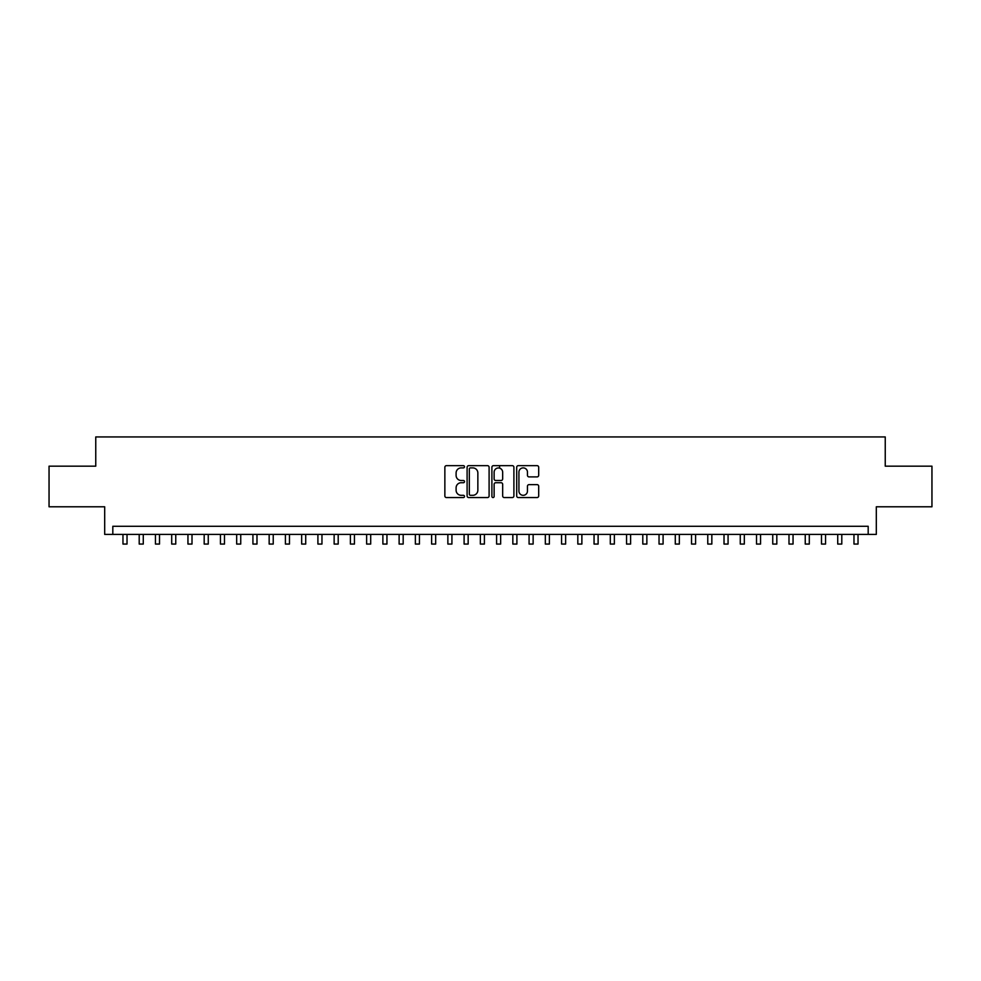 <?xml version="1.0" encoding="UTF-8"?>
<svg xmlns="http://www.w3.org/2000/svg" width="981" height="981" viewBox="0 0 981 981"><rect width="100%" height="100%" fill="white"/><g stroke="black" fill="none" stroke-linecap="round" stroke-linejoin="round"><path stroke-width="1.47" d="M464.504 466.772A1.116 1.116 0 0 0 463.388 465.656L446.453 465.656A1.594 1.594 0 0 0 444.859 467.25L444.859 495.957A1.594 1.594 0 0 0 446.453 497.551L463.388 497.551A1.116 1.116 0 0 0 464.504 496.435A1.116 1.116 0 0 0 463.388 495.319L461.205 495.319A5.101 5.101 0 0 1 456.104 490.218L456.104 487.827A5.101 5.101 0 0 1 461.205 482.726L463.388 482.726A1.116 1.116 0 0 0 464.504 481.61A1.116 1.116 0 0 0 463.388 480.494L461.205 480.494A5.101 5.101 0 0 1 456.104 475.393L456.104 473.001A5.101 5.101 0 0 1 461.205 467.888L463.388 467.888A1.116 1.116 0 0 0 464.504 466.772M537.098 476.901A1.594 1.594 0 0 0 538.692 475.307L538.692 467.25A1.594 1.594 0 0 0 537.098 465.656L518.287 465.656A1.594 1.594 0 0 0 516.693 467.25L516.693 495.957A1.594 1.594 0 0 0 518.287 497.551L537.098 497.551A1.594 1.594 0 0 0 538.692 495.957L538.692 486.233A1.594 1.594 0 0 0 537.098 484.639L529.053 484.639A1.594 1.594 0 0 0 527.459 486.233L527.459 491.052A4.267 4.267 0 0 1 523.192 495.319A4.267 4.267 0 0 1 518.924 491.052L518.924 472.155A4.267 4.267 0 0 1 523.192 467.888A4.267 4.267 0 0 1 527.459 472.155L527.459 475.307A1.594 1.594 0 0 0 529.053 476.901L537.098 476.901M868.185 534.4L876.315 534.4L876.315 506.785L931.95 506.785L931.95 466.171L885.242 466.171L885.242 436.937L95.758 436.937L95.758 466.171L49.05 466.171L49.05 506.785L104.685 506.785L104.685 534.4L868.185 534.4L868.185 526.282L112.815 526.282L112.815 534.4M489.102 467.25A1.594 1.594 0 0 0 487.508 465.656L468.697 465.656A1.594 1.594 0 0 0 467.103 467.25L467.103 495.957A1.594 1.594 0 0 0 468.697 497.551L487.508 497.551A1.594 1.594 0 0 0 489.102 495.957L489.102 467.25M493.492 465.656L512.303 465.656A1.594 1.594 0 0 1 513.897 467.25L513.897 495.957A1.594 1.594 0 0 1 512.303 497.551L504.259 497.551A1.594 1.594 0 0 1 502.664 495.957L502.664 484.32A1.594 1.594 0 0 0 501.058 482.726L495.724 482.726A1.594 1.594 0 0 0 494.13 484.32L494.13 496.435A1.116 1.116 0 0 1 493.014 497.551A1.116 1.116 0 0 1 491.898 496.435L491.898 467.25A1.594 1.594 0 0 1 493.492 465.656M470.451 467.888A1.116 1.116 0 0 0 469.335 469.004L469.335 494.203A1.116 1.116 0 0 0 470.451 495.319L472.756 495.319A5.101 5.101 0 0 0 477.857 490.218L477.857 473.001A5.101 5.101 0 0 0 472.756 467.888L470.451 467.888M502.664 472.241A4.267 4.267 0 0 0 498.397 467.974A4.267 4.267 0 0 0 494.13 472.241L494.13 478.9A1.594 1.594 0 0 0 495.724 480.494L501.058 480.494A1.594 1.594 0 0 0 502.664 478.9L502.664 472.241M122.968 534.4L122.968 544.063L127.027 544.063L127.027 534.4M139.204 534.4L139.204 544.063L143.275 544.063L143.275 534.4M155.452 534.4L155.452 544.063L159.511 544.063L159.511 534.4M171.7 534.4L171.7 544.063L175.758 544.063L175.758 534.4M187.947 534.4L187.947 544.063L192.006 544.063L192.006 534.4M204.183 534.4L204.183 544.063L208.254 544.063L208.254 534.4M220.431 534.4L220.431 544.063L224.49 544.063L224.49 534.4M236.679 534.4L236.679 544.063L240.737 544.063L240.737 534.4M252.926 534.4L252.926 544.063L256.985 544.063L256.985 534.4M269.162 534.4L269.162 544.063L273.233 544.063L273.233 534.4M285.41 534.4L285.41 544.063L289.469 544.063L289.469 534.4M301.658 534.4L301.658 544.063L305.716 544.063L305.716 534.4M317.905 534.4L317.905 544.063L321.964 544.063L321.964 534.4M334.141 534.4L334.141 544.063L338.2 544.063L338.2 534.4M350.389 534.4L350.389 544.063L354.448 544.063L354.448 534.4M366.636 534.4L366.636 544.063L370.695 544.063L370.695 534.4M382.884 534.4L382.884 544.063L386.943 544.063L386.943 534.4M399.12 534.4L399.12 544.063L403.179 544.063L403.179 534.4M415.368 534.4L415.368 544.063L419.427 544.063L419.427 534.4M431.615 534.4L431.615 544.063L435.674 544.063L435.674 534.4M447.863 534.4L447.863 544.063L451.922 544.063L451.922 534.4M464.099 534.4L464.099 544.063L468.158 544.063L468.158 534.4M480.347 534.4L480.347 544.063L484.406 544.063L484.406 534.4M499.599 468.145L499.599 465.656M496.594 534.4L496.594 544.063L500.653 544.063L500.653 534.4M512.842 534.4L512.842 544.063L516.901 544.063L516.901 534.4M529.078 534.4L529.078 544.063L533.137 544.063L533.137 534.4M545.326 534.4L545.326 544.063L549.385 544.063L549.385 534.4M561.573 534.4L561.573 544.063L565.632 544.063L565.632 534.4M577.821 534.4L577.821 544.063L581.88 544.063L581.88 534.4M594.057 534.4L594.057 544.063L598.116 544.063L598.116 534.4M610.305 534.4L610.305 544.063L614.364 544.063L614.364 534.4M626.552 534.4L626.552 544.063L630.611 544.063L630.611 534.4M642.8 534.4L642.8 544.063L646.859 544.063L646.859 534.4M659.036 534.4L659.036 544.063L663.095 544.063L663.095 534.4M675.284 534.4L675.284 544.063L679.343 544.063L679.343 534.4M691.531 534.4L691.531 544.063L695.59 544.063L695.59 534.4M707.767 534.4L707.767 544.063L711.838 544.063L711.838 534.4M724.015 534.4L724.015 544.063L728.074 544.063L728.074 534.4M740.263 534.4L740.263 544.063L744.321 544.063L744.321 534.4M756.51 534.4L756.51 544.063L760.569 544.063L760.569 534.4M772.746 534.4L772.746 544.063L776.817 544.063L776.817 534.4M788.994 534.4L788.994 544.063L793.053 544.063L793.053 534.4M805.242 534.4L805.242 544.063L809.3 544.063L809.3 534.4M821.489 534.4L821.489 544.063L825.548 544.063L825.548 534.4M837.725 534.4L837.725 544.063L841.796 544.063L841.796 534.4M853.973 534.4L853.973 544.063L858.032 544.063L858.032 534.4"/></g></svg>
